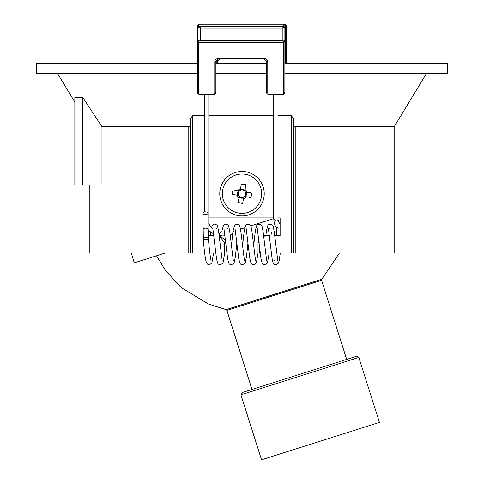 <?xml version="1.0" encoding="UTF-8"?>
<svg xmlns="http://www.w3.org/2000/svg" width="484" height="484" viewBox="0 0 484 484"><rect width="100%" height="100%" fill="white"/><g stroke="black" fill="none" stroke-linecap="round" stroke-linejoin="round"><path stroke-width="0.73" d="M291.235 253.041L291.235 115.216L293.54 118.967L293.54 253.041L276.527 253.041M197.647 63.634L36.59 63.634L36.59 73.417L197.647 73.417M215.876 73.417L266.654 73.417M284.882 73.417L447.41 73.417L447.41 63.634L284.882 63.634M215.876 63.634L266.654 63.634M293.54 125.562L295.228 126.772L394.17 126.772L426.513 73.417M74.838 102.039L57.487 73.417M82.831 97.435L74.838 97.435L74.838 185.015L101.979 185.015L101.979 126.772L82.831 97.435L82.831 185.015M101.979 126.772L188.772 126.772L190.46 125.562M190.46 253.041L190.46 118.967L192.765 115.216L192.765 253.041L188.772 253.041L188.772 126.772M291.235 115.216L278.01 115.216M273.714 115.216L208.828 115.216M204.532 115.216L192.765 115.216M188.772 253.041L89.83 253.041L89.83 185.015M220.952 253.041L225.98 253.041L225.98 243.96M219.367 235.702L225.592 240.124M208.247 230.438L208.247 235.702L214.001 235.702L208.211 235.702M276.334 226.887L276.334 235.702L274.718 235.702L280.115 235.702L280.115 217.915L278.01 217.915M273.714 217.915L208.828 217.915M215.803 253.041L209.832 253.041M204.69 253.041L192.765 253.041M263.611 235.781L269.576 235.702L266.394 235.702L263.671 236.295M260.265 253.041L258.02 253.041L258.02 242.369L258.837 239.156M264.633 235.702L266.394 235.702M224.213 253.041L224.213 242.369L219.161 235.889M259.787 253.041L259.787 248.54M271.379 253.041L265.413 253.041M295.228 126.772L295.228 253.041L394.17 253.041L394.17 126.772M295.228 253.041L293.54 253.041M250.736 225.895L273.684 218.617M131.303 253.041L134.268 262.842L165.165 253.041M219.79 235.714L221.418 235.194M240.487 229.15L244.753 227.795M242.079 392.597L356.593 356.272L358.825 357.428L240.923 394.829L242.079 392.597M240.923 394.829L261.535 459.8L379.432 422.399L358.825 357.428M156.532 255.782L165.34 270.332L181.149 287.581L208.326 303.97L226.095 309.621L321.83 279.25L321.6 280.321L346.689 359.412L348.577 358.813M350.319 358.263L349.847 358.414M203.401 240.421A2.559 0.635 -3.8 0 1 203.389 240.379L202.863 213.202A2.559 1.337 0 0 0 205.416 214.533A2.559 1.337 0 0 0 207.975 213.202A2.559 1.337 0 0 0 205.416 211.865A2.559 1.337 0 0 0 202.863 213.202M202.863 227.571A2.559 1.337 0 0 0 205.646 228.902A2.559 1.337 0 0 0 207.975 227.571L207.975 213.202M203.389 240.379A2.559 0.635 -3.8 0 1 205.942 239.562A2.559 0.635 -3.8 0 1 208.489 240.034M211.078 260.676L211.084 260.688C210.346 257.815 209.481 250.9 208.483 239.943A2.559 0.593 174.2 0 0 205.942 239.604A2.559 0.593 174.2 0 0 203.395 240.463C204.272 251.323 205.283 258.765 206.426 262.794L207.479 264.155L209.136 264.712L211.387 263.574L211.95 262.576L213.583 253.041M230.19 235.115L230.856 235.115L232.048 233.802L233.802 230.953L229.664 230.953M219.028 234.679L221.497 230.953L218.55 230.953M207.975 223.015A2.559 0.587 33.8 0 0 208.828 222.991A2.559 0.587 33.8 0 0 208.828 222.949M279.879 223.487C279.873 224.358 279.25 223.118 278.004 219.772A2.559 1.573 -136.6 0 1 278.01 219.936A2.559 1.573 -136.6 0 1 275.251 220.516A2.559 1.573 -136.6 0 1 273.714 218.048A2.559 1.573 -136.6 0 1 273.72 217.939C274.017 223.717 275.184 226.954 277.217 227.649A2.559 2.474 -157 0 0 278.699 228.145M285.239 63.634L285.239 24.2L283.769 24.2L284.882 25.319L284.882 92.462A2.668 2.275 -0 0 1 282.214 94.737L269.322 94.737A2.668 2.275 -0 0 1 266.654 92.462L266.654 61.153L263.986 58.909L218.544 58.909L215.876 61.153L215.876 92.462A2.668 2.275 -0 0 1 213.208 94.737L200.316 94.737A2.668 2.275 -0 0 1 197.647 92.462L197.647 25.319L198.761 24.2L283.769 24.2L283.769 26.281L200.316 26.451L198.761 26.281L198.761 24.2M197.647 41.545L198.761 42.598L283.769 42.598L283.769 41.086L198.761 41.086L198.761 93.043A1.555 1.325 180 0 0 200.316 94.368L213.208 94.368A1.555 1.325 180 0 0 214.769 93.043L214.769 61.734C214.993 59.732 216.251 58.637 218.544 58.443L263.986 58.443C266.279 58.637 267.537 59.732 267.767 61.734L267.767 93.043A1.555 1.325 180 0 0 269.322 94.368L282.214 94.368A1.555 1.325 180 0 0 283.769 93.043L283.769 42.598L284.882 41.545M283.769 26.281L284.882 27.382L282.214 28.133L200.316 28.133L197.647 27.382L198.761 26.281M197.647 39.978L198.761 41.086L197.647 39.978L200.316 40.372L282.214 40.372L284.882 39.978L283.769 41.086L284.882 39.978M266.654 61.153L267.767 61.734M215.876 61.153L214.769 61.734M284.882 40.965L285.239 41.086M285.239 24.2L286.353 25.319L286.353 28.314L284.882 27.34M216.233 63.634L216.233 60.028M286.353 28.314L286.353 63.634M217.346 59.145L217.346 63.634M217.346 61.153L220.014 58.909M245.727 194.326A3.781 3.781 0 0 0 242.641 189.958A3.781 3.781 0 0 0 238.273 193.043A3.781 3.781 0 0 0 241.359 197.411A3.781 3.781 0 0 0 245.727 194.326M238.957 197.871L239.09 197.097A4.489 4.489 0 0 0 243.603 197.877L242.641 203.455A24.139 0.448 -170.2 0 1 240.385 203.068A24.139 0.448 -170.2 0 1 238.128 202.681L238.957 197.871A5.179 5.179 0 0 1 237.033 195.149L237.807 195.282A4.489 4.489 0 0 1 238.588 190.775L237.813 190.636A5.179 5.179 0 0 1 240.53 188.718L241.359 183.908A24.139 0.448 9.8 0 1 243.615 184.295A24.139 0.448 9.8 0 1 245.872 184.688L244.91 190.273A4.489 4.489 0 0 0 240.397 189.492L240.53 188.718M246.967 192.215L251.777 193.043A24.139 0.448 99.8 0 1 250.996 197.557L245.412 196.595A4.489 4.489 0 0 0 246.193 192.081L246.967 192.215A5.179 5.179 0 0 0 245.043 189.498M220.093 189.909A22.234 22.234 0 0 0 238.225 215.592A22.234 22.234 0 0 0 263.907 197.46A22.234 22.234 0 0 0 245.775 171.778A22.234 22.234 0 0 0 220.093 189.909M238.66 213.069A19.675 19.675 0 0 0 261.384 197.024A19.675 19.675 0 0 0 245.34 174.294A19.675 19.675 0 0 0 222.616 190.339A19.675 19.675 0 0 0 238.66 213.069M243.47 198.646A5.179 5.179 0 0 0 246.187 196.728M237.033 195.149L232.223 194.32A24.139 0.448 -80.2 0 1 233.004 189.807L237.813 190.636M245.848 184.846L241.334 184.065M250.839 197.532L251.619 193.019M238.152 202.524L242.666 203.304M233.161 189.837L232.381 194.35M259.164 242.369L258.02 242.369M225.822 242.369L224.213 242.369M321.6 280.321L226.893 310.365L251.982 389.457M203.232 238.061A2.559 0.635 -3.8 0 1 205.785 237.251A2.559 0.635 -3.8 0 1 205.942 237.239A2.559 0.635 -3.8 0 1 208.338 237.717L207.975 227.571M282.214 40.898L282.214 26.451M200.316 26.451L200.316 40.898M267.767 93.043L266.654 92.462M269.322 94.368L269.322 94.737M263.986 58.909L263.986 58.443M282.214 94.368L282.214 94.737M218.544 58.909L218.544 58.443M283.769 93.043L284.882 92.462M215.876 92.462L214.769 93.043M213.208 94.737L213.208 94.368M200.316 94.737L200.316 94.368M197.647 92.462L198.761 93.043M321.83 279.25L339.417 253.041M226.095 309.621L226.893 310.365M208.489 239.985L208.338 237.717M280.278 253.041L279.135 260.864L278.082 263.568L275.826 264.712C273.708 263.719 273.629 265.764 272.056 258.323L268.342 228.079L270.272 229.144M277.78 260.688L274.234 231.715C272.571 223.638 273.66 225.75 270.272 224.031L268.608 224.582L267.918 225.308L266.496 230.42L265.825 235.702M271.409 232.181L270.967 235.702M269.164 253.041L267.525 262.576L266.962 263.574L264.712 264.712C262.594 263.719 262.516 265.764 260.943 258.323L257.228 228.079M266.66 260.688L263.121 231.715C261.451 223.638 262.546 225.75 259.152 224.031L257.494 224.582L256.804 225.308L255.383 230.42L253.598 246.477M258.045 253.041L256.411 262.576L255.848 263.574L253.598 264.712C251.48 263.719 251.402 265.764 249.823 258.323L246.108 228.079M255.546 260.688L252.007 231.715C250.337 223.638 251.432 225.75 248.038 224.031L246.38 224.582L245.684 225.308L244.269 230.42L242.484 246.477M248.038 242.26L246.447 257.022L245.291 262.576L244.735 263.574L242.484 264.712C240.36 263.719 240.282 265.764 238.709 258.323L234.994 228.079M244.432 260.688L240.887 231.715C239.223 223.638 240.312 225.75 236.924 224.031L235.26 224.582L234.571 225.308L233.07 230.953M236.924 242.26L235.333 257.022L234.177 262.576L233.621 263.574L231.364 264.712C229.247 263.719 229.168 265.764 227.595 258.323L223.88 228.079M233.318 260.688L229.773 231.715C228.109 223.638 229.198 225.75 225.81 224.031L224.146 224.582L223.457 225.308L221.956 230.953M227.044 228.793L227.758 228.049M224.703 253.041L223.063 262.576L222.501 263.574L220.25 264.712C218.133 263.719 218.054 265.764 216.481 258.323L212.766 228.079M222.198 260.688L218.659 231.715C216.989 223.638 218.084 225.75 214.69 224.031L213.033 224.582L212.343 225.308L211.411 227.776M215.931 228.793L216.644 228.049M274.591 259.95L273.896 260.658M231.37 246.477L232.834 232.719M221.327 235.998L221.43 235.115M210.244 235.702L210.643 232.411M224.491 230.953L221.497 230.953M213.02 229.047L210.153 226.294L208.828 222.973M208.828 222.991L208.828 94.737M273.714 94.737L273.714 218.048M225.048 235.115L219.077 235.115M213.801 234.038L207.999 230.178M204.532 211.95L204.532 94.737M278.01 94.737L278.01 219.936"/></g></svg>
